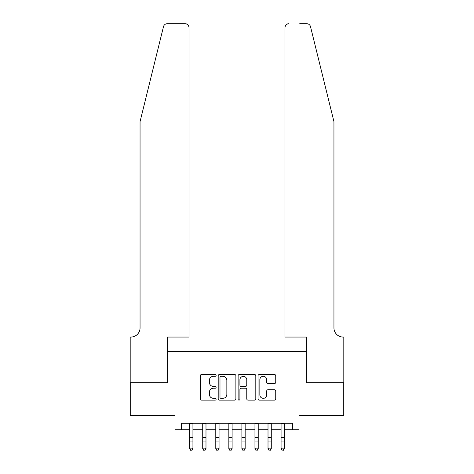 <?xml version="1.0" encoding="UTF-8"?>
<svg xmlns="http://www.w3.org/2000/svg" width="474" height="474" viewBox="0 0 474 474"><rect width="100%" height="100%" fill="white"/><g stroke="black" fill="none" stroke-linecap="round" stroke-linejoin="round"><path stroke-width="0.71" d="M216.108 375.408A0.895 0.895 0 0 0 215.214 374.507L201.598 374.507A1.28 1.28 0 0 0 200.312 375.787L200.312 398.859A1.28 1.28 0 0 0 201.598 400.139L215.214 400.139A0.895 0.895 0 0 0 216.108 399.244A0.895 0.895 0 0 0 215.214 398.344L213.448 398.344A4.1 4.1 0 0 1 209.348 394.244L209.348 392.324A4.1 4.1 0 0 1 213.448 388.224L215.214 388.224A0.895 0.895 0 0 0 216.108 387.323A0.895 0.895 0 0 0 215.214 386.429L213.448 386.429A4.1 4.1 0 0 1 209.348 382.328L209.348 380.403A4.1 4.1 0 0 1 213.448 376.303L215.214 376.303A0.895 0.895 0 0 0 216.108 375.408M274.452 383.543A1.28 1.28 0 0 0 275.738 382.263L275.738 375.787A1.28 1.28 0 0 0 274.452 374.507L259.331 374.507A1.28 1.28 0 0 0 258.052 375.787L258.052 398.859A1.28 1.28 0 0 0 259.331 400.139L274.452 400.139A1.28 1.28 0 0 0 275.738 398.859L275.738 391.038A1.28 1.28 0 0 0 274.452 389.758L267.982 389.758A1.28 1.28 0 0 0 266.702 391.038L266.702 394.919A3.431 3.431 0 0 1 263.271 398.344A3.431 3.431 0 0 1 259.847 394.919L259.847 379.733A3.431 3.431 0 0 1 263.271 376.303A3.431 3.431 0 0 1 266.702 379.733L266.702 382.263A1.28 1.28 0 0 0 267.982 383.543L274.452 383.543M181.512 429.758L181.512 423.229L292.488 423.229L292.488 429.758L299.017 429.758L299.017 415.396L343.739 415.396L343.739 382.755L306.198 382.755L306.198 351.418L167.802 351.418L167.802 382.755L130.261 382.755L130.261 415.396L174.983 415.396L174.983 429.758L189.671 429.758M235.88 375.787A1.28 1.28 0 0 0 234.594 374.507L219.474 374.507A1.28 1.28 0 0 0 218.194 375.787L218.194 398.859A1.28 1.28 0 0 0 219.474 400.139L234.594 400.139A1.28 1.28 0 0 0 235.88 398.859L235.88 375.787M239.406 374.507L254.526 374.507A1.28 1.28 0 0 1 255.806 375.787L255.806 398.859A1.28 1.28 0 0 1 254.526 400.139L248.056 400.139A1.28 1.28 0 0 1 246.77 398.859L246.77 389.504A1.28 1.28 0 0 0 245.491 388.224L241.195 388.224A1.28 1.28 0 0 0 239.915 389.504L239.915 399.244A0.895 0.895 0 0 1 239.02 400.139A0.895 0.895 0 0 1 238.12 399.244L238.12 375.787A1.28 1.28 0 0 1 239.406 374.507M192.936 429.758L202.724 429.758M205.989 429.758L215.783 429.758M219.047 429.758L228.841 429.758M232.106 429.758L241.894 429.758M245.159 429.758L254.953 429.758M258.217 429.758L268.011 429.758M271.276 429.758L281.064 429.758M284.329 429.758L292.488 429.758M220.884 376.303A0.895 0.895 0 0 0 219.989 377.197L219.989 397.449A0.895 0.895 0 0 0 220.884 398.344L222.744 398.344A4.1 4.1 0 0 0 226.845 394.244L226.845 380.403A4.1 4.1 0 0 0 222.744 376.303L220.884 376.303M246.77 379.793A3.431 3.431 0 0 0 243.346 376.368A3.431 3.431 0 0 0 239.915 379.793L239.915 385.143A1.28 1.28 0 0 0 241.195 386.429L245.491 386.429A1.28 1.28 0 0 0 246.77 385.143L246.77 379.793M192.936 423.229L192.936 448.86L191.952 450.3L190.649 450.01L191.952 450.3M189.671 423.229L189.671 448.137L192.936 448.137L191.952 450.01M190.649 450.3L189.671 448.86L189.671 448.137L190.649 450.01M163.477 26.68C164.472 24.529 164.472 24.529 163.477 26.68L140.055 121.622L140.055 327.919A9.142 9.142 0 0 1 130.913 337.055L130.196 337.055L130.196 382.755L167.606 382.755L167.606 337.055L189.019 337.055L189.019 27.616A3.916 3.916 0 0 0 185.103 23.7L167.281 23.7A3.916 3.916 0 0 0 163.477 26.68M174.266 23.7L185.103 23.7C187.461 23.949 188.771 25.252 189.019 27.616L189.019 337.055M140.055 327.919A9.142 9.142 0 0 1 130.913 337.055M326.764 92.513L310.523 26.68C309.528 24.529 309.528 24.529 310.523 26.68L333.945 121.622L333.945 327.919A9.142 9.142 0 0 0 343.087 337.055L343.804 337.055L343.804 382.755L306.394 382.755L306.394 337.055L284.981 337.055L284.981 27.616L284.981 337.055M299.734 23.7L306.719 23.7A3.916 3.916 0 0 1 310.523 26.68M288.897 23.7A3.916 3.916 0 0 0 284.981 27.616C285.229 25.252 286.539 23.949 288.897 23.7M333.945 327.919A9.142 9.142 0 0 0 343.087 337.055M205.989 423.229L205.989 448.86L205.011 450.3L203.707 450.01L205.011 450.3M202.724 423.229L202.724 448.137L205.989 448.137L205.011 450.01M203.707 450.3L202.724 448.86L202.724 448.137L203.707 450.01M219.047 423.229L219.047 448.86L218.07 450.3L216.76 450.01L218.07 450.3M215.783 423.229L215.783 448.137L219.047 448.137L218.07 450.01M216.76 450.3L215.783 448.86L215.783 448.137L216.76 450.01M232.106 423.229L232.106 448.86L231.122 450.3L229.819 450.01L231.122 450.3M228.841 423.229L228.841 448.137L232.106 448.137L231.122 450.01M229.819 450.3L228.841 448.86L228.841 448.137L229.819 450.01M245.159 423.229L245.159 448.86L244.181 450.3L242.878 450.01L244.181 450.3M241.894 423.229L241.894 448.137L245.159 448.137L244.181 450.01M242.878 450.3L241.894 448.86L241.894 448.137L242.878 450.01M258.217 423.229L258.217 448.86L257.24 450.3L255.93 450.01L257.24 450.3M254.953 423.229L254.953 448.137L258.217 448.137L257.24 450.01M255.93 450.3L254.953 448.86L254.953 448.137L255.93 450.01M271.276 423.229L271.276 448.86L270.293 450.3L268.989 450.01L270.293 450.3M268.011 423.229L268.011 448.137L271.276 448.137L270.293 450.01M268.989 450.3L268.011 448.86L268.011 448.137L268.989 450.01M284.329 423.229L284.329 448.86L283.351 450.3L282.048 450.01L283.351 450.3M281.064 423.229L281.064 448.137L284.329 448.137L283.351 450.01M282.048 450.3L281.064 448.86L281.064 448.137L282.048 450.01M192.936 437.437L189.671 437.437M192.936 441.916L189.671 441.916M192.936 423.655L189.671 423.655M205.989 437.437L202.724 437.437M205.989 441.916L202.724 441.916M205.989 423.655L202.724 423.655M219.047 437.437L215.783 437.437M219.047 441.916L215.783 441.916M219.047 423.655L215.783 423.655M232.106 437.437L228.841 437.437M232.106 441.916L228.841 441.916M232.106 423.655L228.841 423.655M245.159 437.437L241.894 437.437M245.159 441.916L241.894 441.916M245.159 423.655L241.894 423.655M258.217 437.437L254.953 437.437M258.217 441.916L254.953 441.916M258.217 423.655L254.953 423.655M271.276 437.437L268.011 437.437M271.276 441.916L268.011 441.916M271.276 423.655L268.011 423.655M284.329 437.437L281.064 437.437M284.329 441.916L281.064 441.916M284.329 423.655L281.064 423.655"/></g></svg>
